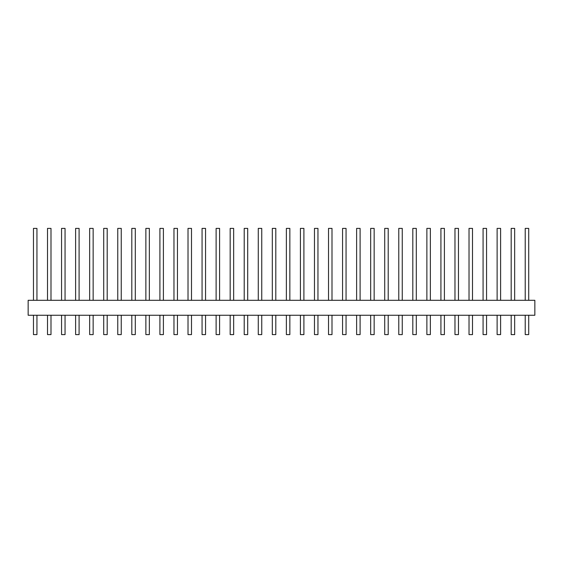 <?xml version="1.0" encoding="UTF-8"?>
<svg xmlns="http://www.w3.org/2000/svg" width="563" height="563" viewBox="0 0 563 563"><rect width="100%" height="100%" fill="white"/><g stroke="black" fill="none" stroke-linecap="round" stroke-linejoin="round"><path stroke-width="0.84" d="M525.223 315.245L525.223 334.605L528.713 334.605L528.713 315.245M511.176 315.245L511.176 334.605L514.659 334.605L514.659 315.245M497.122 315.245L497.122 334.605L500.606 334.605L500.606 315.245M483.075 315.245L483.075 334.605L486.559 334.605L486.559 315.245M469.021 315.245L469.021 334.605L472.505 334.605L472.505 315.245M454.974 334.605L454.974 315.245L454.974 334.605L458.458 334.605L458.458 315.245M440.92 334.605L440.92 315.245L440.92 334.605L444.404 334.605L444.404 315.245L444.404 334.605M426.874 315.245L426.874 334.605L430.357 334.605L430.357 315.245M412.82 315.245L412.82 334.605L416.303 334.605L416.303 315.245M398.773 334.605L398.773 315.245L398.773 334.605L402.256 334.605L402.256 315.245M384.719 315.245L384.719 334.605L388.203 334.605L388.203 315.245M370.672 334.605L370.672 315.245L370.672 334.605L374.156 334.605L374.156 315.245M356.618 315.245L356.618 334.605L360.102 334.605L360.102 315.245M342.571 334.605L342.571 315.245L342.571 334.605L346.055 334.605L346.055 315.245L346.055 334.605M328.518 334.605L328.518 315.245L328.518 334.605L332.001 334.605L332.001 315.245M314.471 334.605L314.471 315.245L314.471 334.605L317.954 334.605L317.954 315.245L317.954 334.605M300.417 315.245L300.417 334.605L303.9 334.605L303.9 315.245M286.37 315.245L286.37 334.605L289.854 334.605L289.854 315.245M272.316 315.245L272.316 334.605L275.8 334.605L275.8 315.245M258.269 315.245L258.269 334.605L261.753 334.605L261.753 315.245M244.215 334.605L244.215 315.245L244.215 334.605L247.699 334.605L247.699 315.245M230.168 315.245L230.168 334.605L233.652 334.605L233.652 315.245L233.652 334.605M216.115 315.245L216.115 334.605L219.598 334.605L219.598 315.245L219.598 334.605M202.068 334.605L202.068 315.245L202.068 334.605L205.551 334.605L205.551 315.245L205.551 334.605M188.014 315.245L188.014 334.605L191.497 334.605L191.497 315.245M173.967 315.245L173.967 334.605L177.451 334.605L177.451 315.245L177.451 334.605M159.913 315.245L159.913 334.605L163.397 334.605L163.397 315.245M145.866 315.245L145.866 334.605L149.35 334.605L149.35 315.245M131.812 315.245L131.812 334.605L135.296 334.605L135.296 315.245M117.766 315.245L117.766 334.605L121.249 334.605L121.249 315.245M103.712 334.605L103.712 315.245L103.712 334.605L107.195 334.605L107.195 315.245M89.665 334.605L89.665 315.245L89.665 334.605L93.148 334.605L93.148 315.245L93.148 334.605M75.611 315.245L75.611 334.605L79.094 334.605L79.094 315.245M61.564 334.605L61.564 315.245L61.564 334.605L65.048 334.605L65.048 315.245L65.048 334.605M47.51 334.605L47.51 315.245L47.51 334.605L50.994 334.605L50.994 315.245L50.994 334.605M33.463 334.605L33.463 315.245L33.463 334.605L36.947 334.605L36.947 315.245M28.15 300.304L534.85 300.304L534.85 315.245L28.15 315.245L28.15 300.304M36.947 300.304L36.947 228.395L33.463 228.395L33.463 300.304M50.994 300.304L50.994 228.395L47.51 228.395L47.51 300.304M61.564 300.304L61.564 228.395L65.048 228.395L65.048 300.304M75.611 300.304L75.611 228.395L79.094 228.395L79.094 300.304M89.665 300.304L89.665 228.395L93.148 228.395L93.148 300.304M103.712 300.304L103.712 228.395L107.195 228.395L107.195 300.304M117.766 300.304L117.766 228.395L121.249 228.395L121.249 300.304M131.812 300.304L131.812 228.395L135.296 228.395L135.296 300.304M145.866 300.304L145.866 228.395L149.35 228.395L149.35 300.304M159.913 300.304L159.913 228.395L163.397 228.395L163.397 300.304M173.967 300.304L173.967 228.395L177.451 228.395L177.451 300.304M188.014 300.304L188.014 228.395L191.497 228.395L191.497 300.304M202.068 300.304L202.068 228.395L205.551 228.395L205.551 300.304M216.115 300.304L216.115 228.395L219.598 228.395L219.598 300.304M230.168 300.304L230.168 228.395L233.652 228.395L233.652 300.304M244.215 300.304L244.215 228.395L247.699 228.395L247.699 300.304M258.269 300.304L258.269 228.395L261.753 228.395L261.753 300.304M272.316 300.304L272.316 228.395L275.8 228.395L275.8 300.304M286.37 300.304L286.37 228.395L289.854 228.395L289.854 300.304M300.417 300.304L300.417 228.395L303.9 228.395L303.9 300.304M314.471 300.304L314.471 228.395L317.954 228.395L317.954 300.304M328.518 300.304L328.518 228.395L332.001 228.395L332.001 300.304M342.571 300.304L342.571 228.395L346.055 228.395L346.055 300.304M356.618 300.304L356.618 228.395L360.102 228.395L360.102 300.304M370.672 300.304L370.672 228.395L374.156 228.395L374.156 300.304M384.719 300.304L384.719 228.395L388.203 228.395L388.203 300.304M398.773 300.304L398.773 228.395L402.256 228.395L402.256 300.304M412.82 300.304L412.82 228.395L416.303 228.395L416.303 300.304M426.874 300.304L426.874 228.395L430.357 228.395L430.357 300.304M440.92 300.304L440.92 228.395L444.404 228.395L444.404 300.304M454.974 300.304L454.974 228.395L458.458 228.395L458.458 300.304M469.021 300.304L469.021 228.395L472.505 228.395L472.505 300.304M483.075 300.304L483.075 228.395L486.559 228.395L486.559 300.304M497.122 300.304L497.122 228.395L500.606 228.395L500.606 300.304M511.176 300.304L511.176 228.395L514.659 228.395L514.659 300.304M525.223 300.304L525.223 228.395L528.713 228.395L528.713 300.304"/></g></svg>
